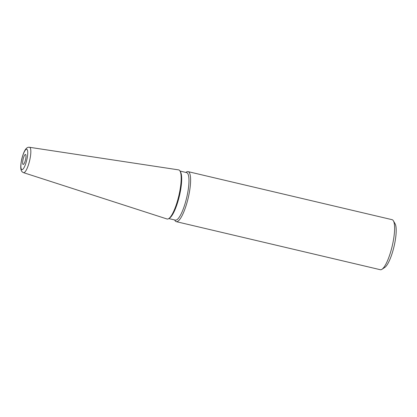 <?xml version="1.0" encoding="UTF-8"?>
<svg xmlns="http://www.w3.org/2000/svg" width="417" height="417" viewBox="0 0 417 417"><rect width="100%" height="100%" fill="white"/><g stroke="black" fill="none" stroke-linecap="round" stroke-linejoin="round"><path stroke-width="0.63" d="M178.585 169.881A25.229 6.052 103.3 0 1 179.982 171.012A25.229 6.052 103.3 0 1 178.877 195.573A25.229 6.052 103.3 0 1 168.77 218.597A25.229 6.052 103.3 0 1 167.019 218.988L23.508 172.659A13.036 3.127 103.3 0 0 29.638 160.561A13.036 3.127 103.3 0 0 29.487 147.284L178.585 169.881M179.982 171.012L180.519 171.945A24.415 5.859 103.3 0 1 179.451 195.719A24.415 5.859 103.3 0 1 169.672 218.002L168.77 218.597M179.998 171.043L186.571 172.591A24.415 5.859 103.3 0 1 186.738 197.434A24.415 5.859 103.3 0 1 175.375 220.124L168.802 218.576M185.852 172.424L186.409 172.054A25.703 6.166 103.3 0 1 188.077 171.627A25.703 6.166 103.3 0 1 188.255 197.778A25.703 6.166 103.3 0 1 176.292 221.662A25.703 6.166 103.3 0 1 174.989 220.536L174.655 219.957M188.077 171.627L392.089 219.681A25.703 6.166 103.3 0 1 393.387 220.807A25.703 6.166 103.3 0 1 392.267 245.832A25.703 6.166 103.3 0 1 381.972 269.288A25.703 6.166 103.3 0 1 380.304 269.716L176.292 221.662M393.387 220.807L395.097 223.767A23.133 5.551 103.3 0 1 394.086 246.291A23.133 5.551 103.3 0 1 384.823 267.401L381.972 269.288M25.536 159.685A5.14 1.235 103.3 0 1 23.326 164.449A5.14 1.235 103.3 0 1 23.107 159.231A5.14 1.235 103.3 0 1 25.656 154.545A5.14 1.235 103.3 0 1 25.536 159.685M21.846 158.997A10.477 2.512 103.3 0 1 26.693 149.255A10.477 2.512 103.3 0 1 26.792 159.919A10.477 2.512 103.3 0 1 21.945 169.662A10.477 2.512 103.3 0 1 21.846 158.997M29.487 147.284C27.72 147.034 24.723 147.462 21.773 158.986C19.448 170.094 21.522 171.768 23.508 172.659"/></g></svg>

